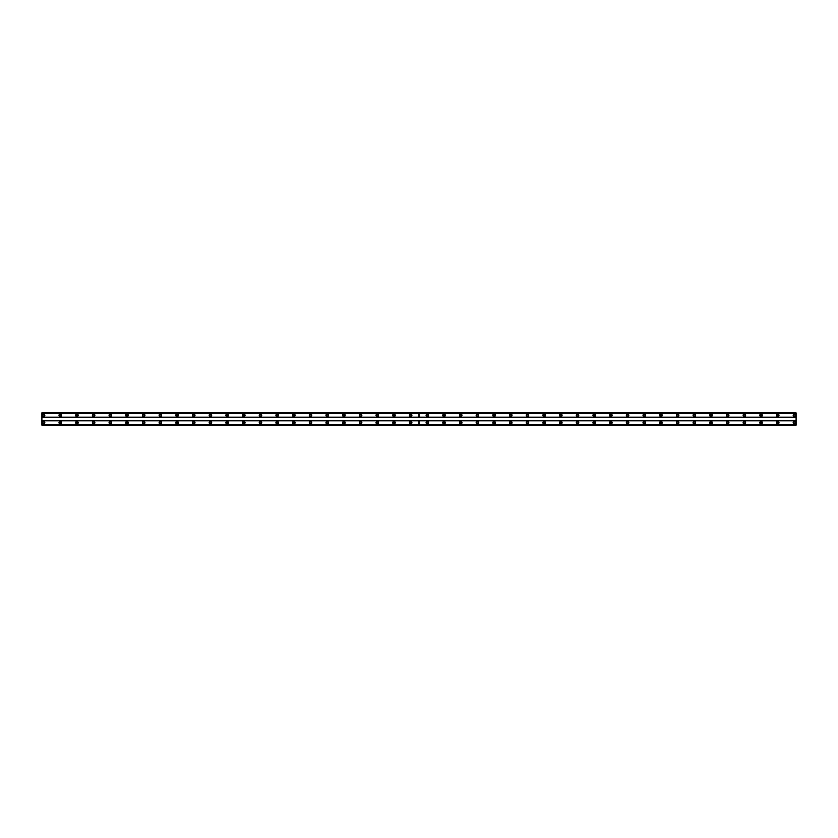 <?xml version="1.0" encoding="UTF-8"?>
<svg xmlns="http://www.w3.org/2000/svg" width="838" height="838" viewBox="0 0 838 838"><rect width="100%" height="100%" fill="white"/><g stroke="black" fill="none" stroke-linecap="round" stroke-linejoin="round"><path stroke-width="1.26" d="M60.252 421.42A1.247 1.247 0 0 0 59.006 422.666A1.247 1.247 0 0 0 60.252 423.923A1.247 1.247 0 0 0 61.509 422.666A1.247 1.247 0 0 0 60.252 421.42M76.939 421.42A1.247 1.247 0 0 0 75.692 422.666A1.247 1.247 0 0 0 76.939 423.923A1.247 1.247 0 0 0 78.196 422.666A1.247 1.247 0 0 0 76.939 421.42M93.626 421.42A1.247 1.247 0 0 0 92.379 422.666A1.247 1.247 0 0 0 93.626 423.923A1.247 1.247 0 0 0 94.883 422.666A1.247 1.247 0 0 0 93.626 421.42M110.312 421.42A1.247 1.247 0 0 0 109.066 422.666A1.247 1.247 0 0 0 110.312 423.923A1.247 1.247 0 0 0 111.559 422.666A1.247 1.247 0 0 0 110.312 421.42M126.999 421.42A1.247 1.247 0 0 0 125.742 422.666A1.247 1.247 0 0 0 126.999 423.923A1.247 1.247 0 0 0 128.245 422.666A1.247 1.247 0 0 0 126.999 421.42M143.686 421.42A1.247 1.247 0 0 0 142.429 422.666A1.247 1.247 0 0 0 143.686 423.923A1.247 1.247 0 0 0 144.932 422.666A1.247 1.247 0 0 0 143.686 421.42M160.372 421.42A1.247 1.247 0 0 0 159.115 422.666A1.247 1.247 0 0 0 160.372 423.923A1.247 1.247 0 0 0 161.619 422.666A1.247 1.247 0 0 0 160.372 421.42M177.059 421.42A1.247 1.247 0 0 0 175.802 422.666A1.247 1.247 0 0 0 177.059 423.923A1.247 1.247 0 0 0 178.305 422.666A1.247 1.247 0 0 0 177.059 421.42M193.746 421.42A1.247 1.247 0 0 0 192.489 422.666A1.247 1.247 0 0 0 193.746 423.923A1.247 1.247 0 0 0 194.992 422.666A1.247 1.247 0 0 0 193.746 421.42M210.422 421.42A1.247 1.247 0 0 0 209.175 422.666A1.247 1.247 0 0 0 210.422 423.923A1.247 1.247 0 0 0 211.679 422.666A1.247 1.247 0 0 0 210.422 421.42M227.108 421.42A1.247 1.247 0 0 0 225.862 422.666A1.247 1.247 0 0 0 227.108 423.923A1.247 1.247 0 0 0 228.365 422.666A1.247 1.247 0 0 0 227.108 421.42M243.795 421.42A1.247 1.247 0 0 0 242.549 422.666A1.247 1.247 0 0 0 243.795 423.923A1.247 1.247 0 0 0 245.052 422.666A1.247 1.247 0 0 0 243.795 421.42M260.482 421.42A1.247 1.247 0 0 0 259.235 422.666A1.247 1.247 0 0 0 260.482 423.923A1.247 1.247 0 0 0 261.739 422.666A1.247 1.247 0 0 0 260.482 421.42M277.169 421.42A1.247 1.247 0 0 0 275.922 422.666A1.247 1.247 0 0 0 277.169 423.923A1.247 1.247 0 0 0 278.426 422.666A1.247 1.247 0 0 0 277.169 421.42M293.855 421.42A1.247 1.247 0 0 0 292.609 422.666A1.247 1.247 0 0 0 293.855 423.923A1.247 1.247 0 0 0 295.112 422.666A1.247 1.247 0 0 0 293.855 421.42M310.542 421.42A1.247 1.247 0 0 0 309.295 422.666A1.247 1.247 0 0 0 310.542 423.923A1.247 1.247 0 0 0 311.788 422.666A1.247 1.247 0 0 0 310.542 421.42M327.229 421.42A1.247 1.247 0 0 0 325.972 422.666A1.247 1.247 0 0 0 327.229 423.923A1.247 1.247 0 0 0 328.475 422.666A1.247 1.247 0 0 0 327.229 421.42M343.915 421.42A1.247 1.247 0 0 0 342.658 422.666A1.247 1.247 0 0 0 343.915 423.923A1.247 1.247 0 0 0 345.162 422.666A1.247 1.247 0 0 0 343.915 421.42M360.602 421.42A1.247 1.247 0 0 0 359.345 422.666A1.247 1.247 0 0 0 360.602 423.923A1.247 1.247 0 0 0 361.848 422.666A1.247 1.247 0 0 0 360.602 421.42M377.289 421.42A1.247 1.247 0 0 0 376.032 422.666A1.247 1.247 0 0 0 377.289 423.923A1.247 1.247 0 0 0 378.535 422.666A1.247 1.247 0 0 0 377.289 421.42M393.975 421.42A1.247 1.247 0 0 0 392.718 422.666A1.247 1.247 0 0 0 393.975 423.923A1.247 1.247 0 0 0 395.222 422.666A1.247 1.247 0 0 0 393.975 421.42M410.662 421.42A1.247 1.247 0 0 0 409.405 422.666A1.247 1.247 0 0 0 410.662 423.923A1.247 1.247 0 0 0 411.908 422.666A1.247 1.247 0 0 0 410.662 421.42M43.566 421.42A1.247 1.247 0 0 0 42.319 422.666A1.247 1.247 0 0 0 43.566 423.923A1.247 1.247 0 0 0 44.823 422.666A1.247 1.247 0 0 0 43.566 421.42M60.252 414.077A1.247 1.247 0 0 0 59.006 415.334A1.247 1.247 0 0 0 60.252 416.58A1.247 1.247 0 0 0 61.509 415.334A1.247 1.247 0 0 0 60.252 414.077M76.939 414.077A1.247 1.247 0 0 0 75.692 415.334A1.247 1.247 0 0 0 76.939 416.58A1.247 1.247 0 0 0 78.196 415.334A1.247 1.247 0 0 0 76.939 414.077M93.626 414.077A1.247 1.247 0 0 0 92.379 415.334A1.247 1.247 0 0 0 93.626 416.58A1.247 1.247 0 0 0 94.883 415.334A1.247 1.247 0 0 0 93.626 414.077M110.312 414.077A1.247 1.247 0 0 0 109.066 415.334A1.247 1.247 0 0 0 110.312 416.58A1.247 1.247 0 0 0 111.559 415.334A1.247 1.247 0 0 0 110.312 414.077M126.999 414.077A1.247 1.247 0 0 0 125.742 415.334A1.247 1.247 0 0 0 126.999 416.58A1.247 1.247 0 0 0 128.245 415.334A1.247 1.247 0 0 0 126.999 414.077M143.686 414.077A1.247 1.247 0 0 0 142.429 415.334A1.247 1.247 0 0 0 143.686 416.58A1.247 1.247 0 0 0 144.932 415.334A1.247 1.247 0 0 0 143.686 414.077M160.372 414.077A1.247 1.247 0 0 0 159.115 415.334A1.247 1.247 0 0 0 160.372 416.58A1.247 1.247 0 0 0 161.619 415.334A1.247 1.247 0 0 0 160.372 414.077M177.059 414.077A1.247 1.247 0 0 0 175.802 415.334A1.247 1.247 0 0 0 177.059 416.58A1.247 1.247 0 0 0 178.305 415.334A1.247 1.247 0 0 0 177.059 414.077M193.746 414.077A1.247 1.247 0 0 0 192.489 415.334A1.247 1.247 0 0 0 193.746 416.58A1.247 1.247 0 0 0 194.992 415.334A1.247 1.247 0 0 0 193.746 414.077M210.422 414.077A1.247 1.247 0 0 0 209.175 415.334A1.247 1.247 0 0 0 210.422 416.58A1.247 1.247 0 0 0 211.679 415.334A1.247 1.247 0 0 0 210.422 414.077M227.108 414.077A1.247 1.247 0 0 0 225.862 415.334A1.247 1.247 0 0 0 227.108 416.58A1.247 1.247 0 0 0 228.365 415.334A1.247 1.247 0 0 0 227.108 414.077M243.795 414.077A1.247 1.247 0 0 0 242.549 415.334A1.247 1.247 0 0 0 243.795 416.58A1.247 1.247 0 0 0 245.052 415.334A1.247 1.247 0 0 0 243.795 414.077M260.482 414.077A1.247 1.247 0 0 0 259.235 415.334A1.247 1.247 0 0 0 260.482 416.58A1.247 1.247 0 0 0 261.739 415.334A1.247 1.247 0 0 0 260.482 414.077M277.169 414.077A1.247 1.247 0 0 0 275.922 415.334A1.247 1.247 0 0 0 277.169 416.58A1.247 1.247 0 0 0 278.426 415.334A1.247 1.247 0 0 0 277.169 414.077M293.855 414.077A1.247 1.247 0 0 0 292.609 415.334A1.247 1.247 0 0 0 293.855 416.58A1.247 1.247 0 0 0 295.112 415.334A1.247 1.247 0 0 0 293.855 414.077M310.542 414.077A1.247 1.247 0 0 0 309.295 415.334A1.247 1.247 0 0 0 310.542 416.58A1.247 1.247 0 0 0 311.788 415.334A1.247 1.247 0 0 0 310.542 414.077M327.229 414.077A1.247 1.247 0 0 0 325.972 415.334A1.247 1.247 0 0 0 327.229 416.58A1.247 1.247 0 0 0 328.475 415.334A1.247 1.247 0 0 0 327.229 414.077M343.915 414.077A1.247 1.247 0 0 0 342.658 415.334A1.247 1.247 0 0 0 343.915 416.58A1.247 1.247 0 0 0 345.162 415.334A1.247 1.247 0 0 0 343.915 414.077M360.602 414.077A1.247 1.247 0 0 0 359.345 415.334A1.247 1.247 0 0 0 360.602 416.58A1.247 1.247 0 0 0 361.848 415.334A1.247 1.247 0 0 0 360.602 414.077M377.289 414.077A1.247 1.247 0 0 0 376.032 415.334A1.247 1.247 0 0 0 377.289 416.58A1.247 1.247 0 0 0 378.535 415.334A1.247 1.247 0 0 0 377.289 414.077M393.975 414.077A1.247 1.247 0 0 0 392.718 415.334A1.247 1.247 0 0 0 393.975 416.58A1.247 1.247 0 0 0 395.222 415.334A1.247 1.247 0 0 0 393.975 414.077M410.662 414.077A1.247 1.247 0 0 0 409.405 415.334A1.247 1.247 0 0 0 410.662 416.58A1.247 1.247 0 0 0 411.908 415.334A1.247 1.247 0 0 0 410.662 414.077M43.566 414.077A1.247 1.247 0 0 0 42.319 415.334A1.247 1.247 0 0 0 43.566 416.58A1.247 1.247 0 0 0 44.823 415.334A1.247 1.247 0 0 0 43.566 414.077M60.252 416.077A0.754 0.754 0 0 1 59.508 415.334A0.754 0.754 0 0 1 60.252 414.58A0.754 0.754 0 0 1 61.006 415.334A0.754 0.754 0 0 1 60.252 416.077M76.939 416.077A0.754 0.754 0 0 1 76.185 415.334A0.754 0.754 0 0 1 76.939 414.58A0.754 0.754 0 0 1 77.693 415.334A0.754 0.754 0 0 1 76.939 416.077M93.626 416.077A0.754 0.754 0 0 1 92.871 415.334A0.754 0.754 0 0 1 93.626 414.58A0.754 0.754 0 0 1 94.38 415.334A0.754 0.754 0 0 1 93.626 416.077M110.312 416.077A0.754 0.754 0 0 1 109.558 415.334A0.754 0.754 0 0 1 110.312 414.58A0.754 0.754 0 0 1 111.066 415.334A0.754 0.754 0 0 1 110.312 416.077M126.999 416.077A0.754 0.754 0 0 1 126.245 415.334A0.754 0.754 0 0 1 126.999 414.58A0.754 0.754 0 0 1 127.753 415.334A0.754 0.754 0 0 1 126.999 416.077M143.686 416.077A0.754 0.754 0 0 1 142.931 415.334A0.754 0.754 0 0 1 143.686 414.58A0.754 0.754 0 0 1 144.429 415.334A0.754 0.754 0 0 1 143.686 416.077M160.372 416.077A0.754 0.754 0 0 1 159.618 415.334A0.754 0.754 0 0 1 160.372 414.58A0.754 0.754 0 0 1 161.116 415.334A0.754 0.754 0 0 1 160.372 416.077M177.059 416.077A0.754 0.754 0 0 1 176.305 415.334A0.754 0.754 0 0 1 177.059 414.58A0.754 0.754 0 0 1 177.803 415.334A0.754 0.754 0 0 1 177.059 416.077M193.746 416.077A0.754 0.754 0 0 1 192.991 415.334A0.754 0.754 0 0 1 193.746 414.58A0.754 0.754 0 0 1 194.489 415.334A0.754 0.754 0 0 1 193.746 416.077M210.422 416.077A0.754 0.754 0 0 1 209.678 415.334A0.754 0.754 0 0 1 210.422 414.58A0.754 0.754 0 0 1 211.176 415.334A0.754 0.754 0 0 1 210.422 416.077M227.108 416.077A0.754 0.754 0 0 1 226.365 415.334A0.754 0.754 0 0 1 227.108 414.58A0.754 0.754 0 0 1 227.863 415.334A0.754 0.754 0 0 1 227.108 416.077M243.795 416.077A0.754 0.754 0 0 1 243.051 415.334A0.754 0.754 0 0 1 243.795 414.58A0.754 0.754 0 0 1 244.549 415.334A0.754 0.754 0 0 1 243.795 416.077M260.482 416.077A0.754 0.754 0 0 1 259.738 415.334A0.754 0.754 0 0 1 260.482 414.58A0.754 0.754 0 0 1 261.236 415.334A0.754 0.754 0 0 1 260.482 416.077M277.169 416.077A0.754 0.754 0 0 1 276.414 415.334A0.754 0.754 0 0 1 277.169 414.58A0.754 0.754 0 0 1 277.923 415.334A0.754 0.754 0 0 1 277.169 416.077M293.855 416.077A0.754 0.754 0 0 1 293.101 415.334A0.754 0.754 0 0 1 293.855 414.58A0.754 0.754 0 0 1 294.609 415.334A0.754 0.754 0 0 1 293.855 416.077M310.542 416.077A0.754 0.754 0 0 1 309.788 415.334A0.754 0.754 0 0 1 310.542 414.58A0.754 0.754 0 0 1 311.296 415.334A0.754 0.754 0 0 1 310.542 416.077M327.229 416.077A0.754 0.754 0 0 1 326.474 415.334A0.754 0.754 0 0 1 327.229 414.58A0.754 0.754 0 0 1 327.983 415.334A0.754 0.754 0 0 1 327.229 416.077M343.915 416.077A0.754 0.754 0 0 1 343.161 415.334A0.754 0.754 0 0 1 343.915 414.58A0.754 0.754 0 0 1 344.669 415.334A0.754 0.754 0 0 1 343.915 416.077M360.602 416.077A0.754 0.754 0 0 1 359.848 415.334A0.754 0.754 0 0 1 360.602 414.58A0.754 0.754 0 0 1 361.346 415.334A0.754 0.754 0 0 1 360.602 416.077M377.289 416.077A0.754 0.754 0 0 1 376.534 415.334A0.754 0.754 0 0 1 377.289 414.58A0.754 0.754 0 0 1 378.032 415.334A0.754 0.754 0 0 1 377.289 416.077M393.975 416.077A0.754 0.754 0 0 1 393.221 415.334A0.754 0.754 0 0 1 393.975 414.58A0.754 0.754 0 0 1 394.719 415.334A0.754 0.754 0 0 1 393.975 416.077M410.662 416.077A0.754 0.754 0 0 1 409.908 415.334A0.754 0.754 0 0 1 410.662 414.58A0.754 0.754 0 0 1 411.406 415.334A0.754 0.754 0 0 1 410.662 416.077M43.566 416.077A0.754 0.754 0 0 1 42.822 415.334A0.754 0.754 0 0 1 43.566 414.58A0.754 0.754 0 0 1 44.32 415.334A0.754 0.754 0 0 1 43.566 416.077M60.252 423.42A0.754 0.754 0 0 1 59.508 422.666A0.754 0.754 0 0 1 60.252 421.923A0.754 0.754 0 0 1 61.006 422.666A0.754 0.754 0 0 1 60.252 423.42M76.939 423.42A0.754 0.754 0 0 1 76.185 422.666A0.754 0.754 0 0 1 76.939 421.923A0.754 0.754 0 0 1 77.693 422.666A0.754 0.754 0 0 1 76.939 423.42M93.626 423.42A0.754 0.754 0 0 1 92.871 422.666A0.754 0.754 0 0 1 93.626 421.923A0.754 0.754 0 0 1 94.38 422.666A0.754 0.754 0 0 1 93.626 423.42M110.312 423.42A0.754 0.754 0 0 1 109.558 422.666A0.754 0.754 0 0 1 110.312 421.923A0.754 0.754 0 0 1 111.066 422.666A0.754 0.754 0 0 1 110.312 423.42M126.999 423.42A0.754 0.754 0 0 1 126.245 422.666A0.754 0.754 0 0 1 126.999 421.923A0.754 0.754 0 0 1 127.753 422.666A0.754 0.754 0 0 1 126.999 423.42M143.686 423.42A0.754 0.754 0 0 1 142.931 422.666A0.754 0.754 0 0 1 143.686 421.923A0.754 0.754 0 0 1 144.429 422.666A0.754 0.754 0 0 1 143.686 423.42M160.372 423.42A0.754 0.754 0 0 1 159.618 422.666A0.754 0.754 0 0 1 160.372 421.923A0.754 0.754 0 0 1 161.116 422.666A0.754 0.754 0 0 1 160.372 423.42M177.059 423.42A0.754 0.754 0 0 1 176.305 422.666A0.754 0.754 0 0 1 177.059 421.923A0.754 0.754 0 0 1 177.803 422.666A0.754 0.754 0 0 1 177.059 423.42M193.746 423.42A0.754 0.754 0 0 1 192.991 422.666A0.754 0.754 0 0 1 193.746 421.923A0.754 0.754 0 0 1 194.489 422.666A0.754 0.754 0 0 1 193.746 423.42M210.422 423.42A0.754 0.754 0 0 1 209.678 422.666A0.754 0.754 0 0 1 210.422 421.923A0.754 0.754 0 0 1 211.176 422.666A0.754 0.754 0 0 1 210.422 423.42M227.108 423.42A0.754 0.754 0 0 1 226.365 422.666A0.754 0.754 0 0 1 227.108 421.923A0.754 0.754 0 0 1 227.863 422.666A0.754 0.754 0 0 1 227.108 423.42M243.795 423.42A0.754 0.754 0 0 1 243.051 422.666A0.754 0.754 0 0 1 243.795 421.923A0.754 0.754 0 0 1 244.549 422.666A0.754 0.754 0 0 1 243.795 423.42M260.482 423.42A0.754 0.754 0 0 1 259.738 422.666A0.754 0.754 0 0 1 260.482 421.923A0.754 0.754 0 0 1 261.236 422.666A0.754 0.754 0 0 1 260.482 423.42M277.169 423.42A0.754 0.754 0 0 1 276.414 422.666A0.754 0.754 0 0 1 277.169 421.923A0.754 0.754 0 0 1 277.923 422.666A0.754 0.754 0 0 1 277.169 423.42M293.855 423.42A0.754 0.754 0 0 1 293.101 422.666A0.754 0.754 0 0 1 293.855 421.923A0.754 0.754 0 0 1 294.609 422.666A0.754 0.754 0 0 1 293.855 423.42M310.542 423.42A0.754 0.754 0 0 1 309.788 422.666A0.754 0.754 0 0 1 310.542 421.923A0.754 0.754 0 0 1 311.296 422.666A0.754 0.754 0 0 1 310.542 423.42M327.229 423.42A0.754 0.754 0 0 1 326.474 422.666A0.754 0.754 0 0 1 327.229 421.923A0.754 0.754 0 0 1 327.983 422.666A0.754 0.754 0 0 1 327.229 423.42M343.915 423.42A0.754 0.754 0 0 1 343.161 422.666A0.754 0.754 0 0 1 343.915 421.923A0.754 0.754 0 0 1 344.669 422.666A0.754 0.754 0 0 1 343.915 423.42M360.602 423.42A0.754 0.754 0 0 1 359.848 422.666A0.754 0.754 0 0 1 360.602 421.923A0.754 0.754 0 0 1 361.346 422.666A0.754 0.754 0 0 1 360.602 423.42M377.289 423.42A0.754 0.754 0 0 1 376.534 422.666A0.754 0.754 0 0 1 377.289 421.923A0.754 0.754 0 0 1 378.032 422.666A0.754 0.754 0 0 1 377.289 423.42M393.975 423.42A0.754 0.754 0 0 1 393.221 422.666A0.754 0.754 0 0 1 393.975 421.923A0.754 0.754 0 0 1 394.719 422.666A0.754 0.754 0 0 1 393.975 423.42M410.662 423.42A0.754 0.754 0 0 1 409.908 422.666A0.754 0.754 0 0 1 410.662 421.923A0.754 0.754 0 0 1 411.406 422.666A0.754 0.754 0 0 1 410.662 423.42M43.566 423.42A0.754 0.754 0 0 1 42.822 422.666A0.754 0.754 0 0 1 43.566 421.923A0.754 0.754 0 0 1 44.32 422.666A0.754 0.754 0 0 1 43.566 423.42M427.338 421.42A1.247 1.247 0 0 0 426.092 422.666A1.247 1.247 0 0 0 427.338 423.923A1.247 1.247 0 0 0 428.595 422.666A1.247 1.247 0 0 0 427.338 421.42M444.025 421.42A1.247 1.247 0 0 0 442.778 422.666A1.247 1.247 0 0 0 444.025 423.923A1.247 1.247 0 0 0 445.282 422.666A1.247 1.247 0 0 0 444.025 421.42M460.711 421.42A1.247 1.247 0 0 0 459.465 422.666A1.247 1.247 0 0 0 460.711 423.923A1.247 1.247 0 0 0 461.968 422.666A1.247 1.247 0 0 0 460.711 421.42M477.398 421.42A1.247 1.247 0 0 0 476.152 422.666A1.247 1.247 0 0 0 477.398 423.923A1.247 1.247 0 0 0 478.655 422.666A1.247 1.247 0 0 0 477.398 421.42M494.085 421.42A1.247 1.247 0 0 0 492.838 422.666A1.247 1.247 0 0 0 494.085 423.923A1.247 1.247 0 0 0 495.342 422.666A1.247 1.247 0 0 0 494.085 421.42M510.771 421.42A1.247 1.247 0 0 0 509.525 422.666A1.247 1.247 0 0 0 510.771 423.923A1.247 1.247 0 0 0 512.028 422.666A1.247 1.247 0 0 0 510.771 421.42M527.458 421.42A1.247 1.247 0 0 0 526.212 422.666A1.247 1.247 0 0 0 527.458 423.923A1.247 1.247 0 0 0 528.705 422.666A1.247 1.247 0 0 0 527.458 421.42M544.145 421.42A1.247 1.247 0 0 0 542.888 422.666A1.247 1.247 0 0 0 544.145 423.923A1.247 1.247 0 0 0 545.391 422.666A1.247 1.247 0 0 0 544.145 421.42M560.832 421.42A1.247 1.247 0 0 0 559.575 422.666A1.247 1.247 0 0 0 560.832 423.923A1.247 1.247 0 0 0 562.078 422.666A1.247 1.247 0 0 0 560.832 421.42M577.518 421.42A1.247 1.247 0 0 0 576.261 422.666A1.247 1.247 0 0 0 577.518 423.923A1.247 1.247 0 0 0 578.765 422.666A1.247 1.247 0 0 0 577.518 421.42M594.205 421.42A1.247 1.247 0 0 0 592.948 422.666A1.247 1.247 0 0 0 594.205 423.923A1.247 1.247 0 0 0 595.451 422.666A1.247 1.247 0 0 0 594.205 421.42M610.892 421.42A1.247 1.247 0 0 0 609.635 422.666A1.247 1.247 0 0 0 610.892 423.923A1.247 1.247 0 0 0 612.138 422.666A1.247 1.247 0 0 0 610.892 421.42M627.578 421.42A1.247 1.247 0 0 0 626.321 422.666A1.247 1.247 0 0 0 627.578 423.923A1.247 1.247 0 0 0 628.825 422.666A1.247 1.247 0 0 0 627.578 421.42M644.254 421.42A1.247 1.247 0 0 0 643.008 422.666A1.247 1.247 0 0 0 644.254 423.923A1.247 1.247 0 0 0 645.511 422.666A1.247 1.247 0 0 0 644.254 421.42M660.941 421.42A1.247 1.247 0 0 0 659.695 422.666A1.247 1.247 0 0 0 660.941 423.923A1.247 1.247 0 0 0 662.198 422.666A1.247 1.247 0 0 0 660.941 421.42M677.628 421.42A1.247 1.247 0 0 0 676.381 422.666A1.247 1.247 0 0 0 677.628 423.923A1.247 1.247 0 0 0 678.885 422.666A1.247 1.247 0 0 0 677.628 421.42M694.314 421.42A1.247 1.247 0 0 0 693.068 422.666A1.247 1.247 0 0 0 694.314 423.923A1.247 1.247 0 0 0 695.571 422.666A1.247 1.247 0 0 0 694.314 421.42M711.001 421.42A1.247 1.247 0 0 0 709.755 422.666A1.247 1.247 0 0 0 711.001 423.923A1.247 1.247 0 0 0 712.258 422.666A1.247 1.247 0 0 0 711.001 421.42M727.688 421.42A1.247 1.247 0 0 0 726.441 422.666A1.247 1.247 0 0 0 727.688 423.923A1.247 1.247 0 0 0 728.934 422.666A1.247 1.247 0 0 0 727.688 421.42M744.374 421.42A1.247 1.247 0 0 0 743.117 422.666A1.247 1.247 0 0 0 744.374 423.923A1.247 1.247 0 0 0 745.621 422.666A1.247 1.247 0 0 0 744.374 421.42M761.061 421.42A1.247 1.247 0 0 0 759.804 422.666A1.247 1.247 0 0 0 761.061 423.923A1.247 1.247 0 0 0 762.308 422.666A1.247 1.247 0 0 0 761.061 421.42M777.748 421.42A1.247 1.247 0 0 0 776.491 422.666A1.247 1.247 0 0 0 777.748 423.923A1.247 1.247 0 0 0 778.994 422.666A1.247 1.247 0 0 0 777.748 421.42M794.434 421.42A1.247 1.247 0 0 0 793.177 422.666A1.247 1.247 0 0 0 794.434 423.923A1.247 1.247 0 0 0 795.681 422.666A1.247 1.247 0 0 0 794.434 421.42M427.338 414.077A1.247 1.247 0 0 0 426.092 415.334A1.247 1.247 0 0 0 427.338 416.58A1.247 1.247 0 0 0 428.595 415.334A1.247 1.247 0 0 0 427.338 414.077M444.025 414.077A1.247 1.247 0 0 0 442.778 415.334A1.247 1.247 0 0 0 444.025 416.58A1.247 1.247 0 0 0 445.282 415.334A1.247 1.247 0 0 0 444.025 414.077M460.711 414.077A1.247 1.247 0 0 0 459.465 415.334A1.247 1.247 0 0 0 460.711 416.58A1.247 1.247 0 0 0 461.968 415.334A1.247 1.247 0 0 0 460.711 414.077M477.398 414.077A1.247 1.247 0 0 0 476.152 415.334A1.247 1.247 0 0 0 477.398 416.58A1.247 1.247 0 0 0 478.655 415.334A1.247 1.247 0 0 0 477.398 414.077M494.085 414.077A1.247 1.247 0 0 0 492.838 415.334A1.247 1.247 0 0 0 494.085 416.58A1.247 1.247 0 0 0 495.342 415.334A1.247 1.247 0 0 0 494.085 414.077M510.771 414.077A1.247 1.247 0 0 0 509.525 415.334A1.247 1.247 0 0 0 510.771 416.58A1.247 1.247 0 0 0 512.028 415.334A1.247 1.247 0 0 0 510.771 414.077M527.458 414.077A1.247 1.247 0 0 0 526.212 415.334A1.247 1.247 0 0 0 527.458 416.58A1.247 1.247 0 0 0 528.705 415.334A1.247 1.247 0 0 0 527.458 414.077M544.145 414.077A1.247 1.247 0 0 0 542.888 415.334A1.247 1.247 0 0 0 544.145 416.58A1.247 1.247 0 0 0 545.391 415.334A1.247 1.247 0 0 0 544.145 414.077M560.832 414.077A1.247 1.247 0 0 0 559.575 415.334A1.247 1.247 0 0 0 560.832 416.58A1.247 1.247 0 0 0 562.078 415.334A1.247 1.247 0 0 0 560.832 414.077M577.518 414.077A1.247 1.247 0 0 0 576.261 415.334A1.247 1.247 0 0 0 577.518 416.58A1.247 1.247 0 0 0 578.765 415.334A1.247 1.247 0 0 0 577.518 414.077M594.205 414.077A1.247 1.247 0 0 0 592.948 415.334A1.247 1.247 0 0 0 594.205 416.58A1.247 1.247 0 0 0 595.451 415.334A1.247 1.247 0 0 0 594.205 414.077M610.892 414.077A1.247 1.247 0 0 0 609.635 415.334A1.247 1.247 0 0 0 610.892 416.58A1.247 1.247 0 0 0 612.138 415.334A1.247 1.247 0 0 0 610.892 414.077M627.578 414.077A1.247 1.247 0 0 0 626.321 415.334A1.247 1.247 0 0 0 627.578 416.58A1.247 1.247 0 0 0 628.825 415.334A1.247 1.247 0 0 0 627.578 414.077M644.254 414.077A1.247 1.247 0 0 0 643.008 415.334A1.247 1.247 0 0 0 644.254 416.58A1.247 1.247 0 0 0 645.511 415.334A1.247 1.247 0 0 0 644.254 414.077M660.941 414.077A1.247 1.247 0 0 0 659.695 415.334A1.247 1.247 0 0 0 660.941 416.58A1.247 1.247 0 0 0 662.198 415.334A1.247 1.247 0 0 0 660.941 414.077M677.628 414.077A1.247 1.247 0 0 0 676.381 415.334A1.247 1.247 0 0 0 677.628 416.58A1.247 1.247 0 0 0 678.885 415.334A1.247 1.247 0 0 0 677.628 414.077M694.314 414.077A1.247 1.247 0 0 0 693.068 415.334A1.247 1.247 0 0 0 694.314 416.58A1.247 1.247 0 0 0 695.571 415.334A1.247 1.247 0 0 0 694.314 414.077M711.001 414.077A1.247 1.247 0 0 0 709.755 415.334A1.247 1.247 0 0 0 711.001 416.58A1.247 1.247 0 0 0 712.258 415.334A1.247 1.247 0 0 0 711.001 414.077M727.688 414.077A1.247 1.247 0 0 0 726.441 415.334A1.247 1.247 0 0 0 727.688 416.58A1.247 1.247 0 0 0 728.934 415.334A1.247 1.247 0 0 0 727.688 414.077M744.374 414.077A1.247 1.247 0 0 0 743.117 415.334A1.247 1.247 0 0 0 744.374 416.58A1.247 1.247 0 0 0 745.621 415.334A1.247 1.247 0 0 0 744.374 414.077M761.061 414.077A1.247 1.247 0 0 0 759.804 415.334A1.247 1.247 0 0 0 761.061 416.58A1.247 1.247 0 0 0 762.308 415.334A1.247 1.247 0 0 0 761.061 414.077M777.748 414.077A1.247 1.247 0 0 0 776.491 415.334A1.247 1.247 0 0 0 777.748 416.58A1.247 1.247 0 0 0 778.994 415.334A1.247 1.247 0 0 0 777.748 414.077M794.434 414.077A1.247 1.247 0 0 0 793.177 415.334A1.247 1.247 0 0 0 794.434 416.58A1.247 1.247 0 0 0 795.681 415.334A1.247 1.247 0 0 0 794.434 414.077M427.338 416.077A0.754 0.754 0 0 1 426.594 415.334A0.754 0.754 0 0 1 427.338 414.58A0.754 0.754 0 0 1 428.092 415.334A0.754 0.754 0 0 1 427.338 416.077M444.025 416.077A0.754 0.754 0 0 1 443.281 415.334A0.754 0.754 0 0 1 444.025 414.58A0.754 0.754 0 0 1 444.779 415.334A0.754 0.754 0 0 1 444.025 416.077M460.711 416.077A0.754 0.754 0 0 1 459.968 415.334A0.754 0.754 0 0 1 460.711 414.58A0.754 0.754 0 0 1 461.466 415.334A0.754 0.754 0 0 1 460.711 416.077M477.398 416.077A0.754 0.754 0 0 1 476.654 415.334A0.754 0.754 0 0 1 477.398 414.58A0.754 0.754 0 0 1 478.152 415.334A0.754 0.754 0 0 1 477.398 416.077M494.085 416.077A0.754 0.754 0 0 1 493.331 415.334A0.754 0.754 0 0 1 494.085 414.58A0.754 0.754 0 0 1 494.839 415.334A0.754 0.754 0 0 1 494.085 416.077M510.771 416.077A0.754 0.754 0 0 1 510.017 415.334A0.754 0.754 0 0 1 510.771 414.58A0.754 0.754 0 0 1 511.526 415.334A0.754 0.754 0 0 1 510.771 416.077M527.458 416.077A0.754 0.754 0 0 1 526.704 415.334A0.754 0.754 0 0 1 527.458 414.58A0.754 0.754 0 0 1 528.212 415.334A0.754 0.754 0 0 1 527.458 416.077M544.145 416.077A0.754 0.754 0 0 1 543.391 415.334A0.754 0.754 0 0 1 544.145 414.58A0.754 0.754 0 0 1 544.899 415.334A0.754 0.754 0 0 1 544.145 416.077M560.832 416.077A0.754 0.754 0 0 1 560.077 415.334A0.754 0.754 0 0 1 560.832 414.58A0.754 0.754 0 0 1 561.586 415.334A0.754 0.754 0 0 1 560.832 416.077M577.518 416.077A0.754 0.754 0 0 1 576.764 415.334A0.754 0.754 0 0 1 577.518 414.58A0.754 0.754 0 0 1 578.262 415.334A0.754 0.754 0 0 1 577.518 416.077M594.205 416.077A0.754 0.754 0 0 1 593.451 415.334A0.754 0.754 0 0 1 594.205 414.58A0.754 0.754 0 0 1 594.949 415.334A0.754 0.754 0 0 1 594.205 416.077M610.892 416.077A0.754 0.754 0 0 1 610.137 415.334A0.754 0.754 0 0 1 610.892 414.58A0.754 0.754 0 0 1 611.635 415.334A0.754 0.754 0 0 1 610.892 416.077M627.578 416.077A0.754 0.754 0 0 1 626.824 415.334A0.754 0.754 0 0 1 627.578 414.58A0.754 0.754 0 0 1 628.322 415.334A0.754 0.754 0 0 1 627.578 416.077M644.254 416.077A0.754 0.754 0 0 1 643.511 415.334A0.754 0.754 0 0 1 644.254 414.58A0.754 0.754 0 0 1 645.009 415.334A0.754 0.754 0 0 1 644.254 416.077M660.941 416.077A0.754 0.754 0 0 1 660.197 415.334A0.754 0.754 0 0 1 660.941 414.58A0.754 0.754 0 0 1 661.695 415.334A0.754 0.754 0 0 1 660.941 416.077M677.628 416.077A0.754 0.754 0 0 1 676.884 415.334A0.754 0.754 0 0 1 677.628 414.58A0.754 0.754 0 0 1 678.382 415.334A0.754 0.754 0 0 1 677.628 416.077M694.314 416.077A0.754 0.754 0 0 1 693.571 415.334A0.754 0.754 0 0 1 694.314 414.58A0.754 0.754 0 0 1 695.069 415.334A0.754 0.754 0 0 1 694.314 416.077M711.001 416.077A0.754 0.754 0 0 1 710.247 415.334A0.754 0.754 0 0 1 711.001 414.58A0.754 0.754 0 0 1 711.755 415.334A0.754 0.754 0 0 1 711.001 416.077M727.688 416.077A0.754 0.754 0 0 1 726.934 415.334A0.754 0.754 0 0 1 727.688 414.58A0.754 0.754 0 0 1 728.442 415.334A0.754 0.754 0 0 1 727.688 416.077M744.374 416.077A0.754 0.754 0 0 1 743.62 415.334A0.754 0.754 0 0 1 744.374 414.58A0.754 0.754 0 0 1 745.129 415.334A0.754 0.754 0 0 1 744.374 416.077M761.061 416.077A0.754 0.754 0 0 1 760.307 415.334A0.754 0.754 0 0 1 761.061 414.58A0.754 0.754 0 0 1 761.815 415.334A0.754 0.754 0 0 1 761.061 416.077M777.748 416.077A0.754 0.754 0 0 1 776.994 415.334A0.754 0.754 0 0 1 777.748 414.58A0.754 0.754 0 0 1 778.492 415.334A0.754 0.754 0 0 1 777.748 416.077M794.434 416.077A0.754 0.754 0 0 1 793.68 415.334A0.754 0.754 0 0 1 794.434 414.58A0.754 0.754 0 0 1 795.178 415.334A0.754 0.754 0 0 1 794.434 416.077M427.338 423.42A0.754 0.754 0 0 1 426.594 422.666A0.754 0.754 0 0 1 427.338 421.923A0.754 0.754 0 0 1 428.092 422.666A0.754 0.754 0 0 1 427.338 423.42M444.025 423.42A0.754 0.754 0 0 1 443.281 422.666A0.754 0.754 0 0 1 444.025 421.923A0.754 0.754 0 0 1 444.779 422.666A0.754 0.754 0 0 1 444.025 423.42M460.711 423.42A0.754 0.754 0 0 1 459.968 422.666A0.754 0.754 0 0 1 460.711 421.923A0.754 0.754 0 0 1 461.466 422.666A0.754 0.754 0 0 1 460.711 423.42M477.398 423.42A0.754 0.754 0 0 1 476.654 422.666A0.754 0.754 0 0 1 477.398 421.923A0.754 0.754 0 0 1 478.152 422.666A0.754 0.754 0 0 1 477.398 423.42M494.085 423.42A0.754 0.754 0 0 1 493.331 422.666A0.754 0.754 0 0 1 494.085 421.923A0.754 0.754 0 0 1 494.839 422.666A0.754 0.754 0 0 1 494.085 423.42M510.771 423.42A0.754 0.754 0 0 1 510.017 422.666A0.754 0.754 0 0 1 510.771 421.923A0.754 0.754 0 0 1 511.526 422.666A0.754 0.754 0 0 1 510.771 423.42M527.458 423.42A0.754 0.754 0 0 1 526.704 422.666A0.754 0.754 0 0 1 527.458 421.923A0.754 0.754 0 0 1 528.212 422.666A0.754 0.754 0 0 1 527.458 423.42M544.145 423.42A0.754 0.754 0 0 1 543.391 422.666A0.754 0.754 0 0 1 544.145 421.923A0.754 0.754 0 0 1 544.899 422.666A0.754 0.754 0 0 1 544.145 423.42M560.832 423.42A0.754 0.754 0 0 1 560.077 422.666A0.754 0.754 0 0 1 560.832 421.923A0.754 0.754 0 0 1 561.586 422.666A0.754 0.754 0 0 1 560.832 423.42M577.518 423.42A0.754 0.754 0 0 1 576.764 422.666A0.754 0.754 0 0 1 577.518 421.923A0.754 0.754 0 0 1 578.262 422.666A0.754 0.754 0 0 1 577.518 423.42M594.205 423.42A0.754 0.754 0 0 1 593.451 422.666A0.754 0.754 0 0 1 594.205 421.923A0.754 0.754 0 0 1 594.949 422.666A0.754 0.754 0 0 1 594.205 423.42M610.892 423.42A0.754 0.754 0 0 1 610.137 422.666A0.754 0.754 0 0 1 610.892 421.923A0.754 0.754 0 0 1 611.635 422.666A0.754 0.754 0 0 1 610.892 423.42M627.578 423.42A0.754 0.754 0 0 1 626.824 422.666A0.754 0.754 0 0 1 627.578 421.923A0.754 0.754 0 0 1 628.322 422.666A0.754 0.754 0 0 1 627.578 423.42M644.254 423.42A0.754 0.754 0 0 1 643.511 422.666A0.754 0.754 0 0 1 644.254 421.923A0.754 0.754 0 0 1 645.009 422.666A0.754 0.754 0 0 1 644.254 423.42M660.941 423.42A0.754 0.754 0 0 1 660.197 422.666A0.754 0.754 0 0 1 660.941 421.923A0.754 0.754 0 0 1 661.695 422.666A0.754 0.754 0 0 1 660.941 423.42M677.628 423.42A0.754 0.754 0 0 1 676.884 422.666A0.754 0.754 0 0 1 677.628 421.923A0.754 0.754 0 0 1 678.382 422.666A0.754 0.754 0 0 1 677.628 423.42M694.314 423.42A0.754 0.754 0 0 1 693.571 422.666A0.754 0.754 0 0 1 694.314 421.923A0.754 0.754 0 0 1 695.069 422.666A0.754 0.754 0 0 1 694.314 423.42M711.001 423.42A0.754 0.754 0 0 1 710.247 422.666A0.754 0.754 0 0 1 711.001 421.923A0.754 0.754 0 0 1 711.755 422.666A0.754 0.754 0 0 1 711.001 423.42M727.688 423.42A0.754 0.754 0 0 1 726.934 422.666A0.754 0.754 0 0 1 727.688 421.923A0.754 0.754 0 0 1 728.442 422.666A0.754 0.754 0 0 1 727.688 423.42M744.374 423.42A0.754 0.754 0 0 1 743.62 422.666A0.754 0.754 0 0 1 744.374 421.923A0.754 0.754 0 0 1 745.129 422.666A0.754 0.754 0 0 1 744.374 423.42M761.061 423.42A0.754 0.754 0 0 1 760.307 422.666A0.754 0.754 0 0 1 761.061 421.923A0.754 0.754 0 0 1 761.815 422.666A0.754 0.754 0 0 1 761.061 423.42M777.748 423.42A0.754 0.754 0 0 1 776.994 422.666A0.754 0.754 0 0 1 777.748 421.923A0.754 0.754 0 0 1 778.492 422.666A0.754 0.754 0 0 1 777.748 423.42M794.434 423.42A0.754 0.754 0 0 1 793.68 422.666A0.754 0.754 0 0 1 794.434 421.923A0.754 0.754 0 0 1 795.178 422.666A0.754 0.754 0 0 1 794.434 423.42M796.1 420.666L41.9 420.666L41.9 417.334L796.1 417.334L796.1 420.833L41.9 420.833L41.9 425.17L796.1 425.17L41.9 425.086M41.9 412.914L796.1 412.914L41.9 412.83L41.9 417.334M796.1 420.833L796.1 425.086M796.1 412.914L796.1 417.334M41.9 417.167L796.1 417.167M418.969 420.833L418.969 424.636L41.9 424.636M41.9 413.364L418.969 413.364L418.969 417.167M796.1 424.636L419.031 424.636L419.031 420.833M419.031 417.167L419.031 413.364L796.1 413.364M418.969 424.636L419 420.802M796.1 424.73L41.9 424.73M419 417.198L418.969 413.364M41.9 413.27L796.1 413.27"/></g></svg>
